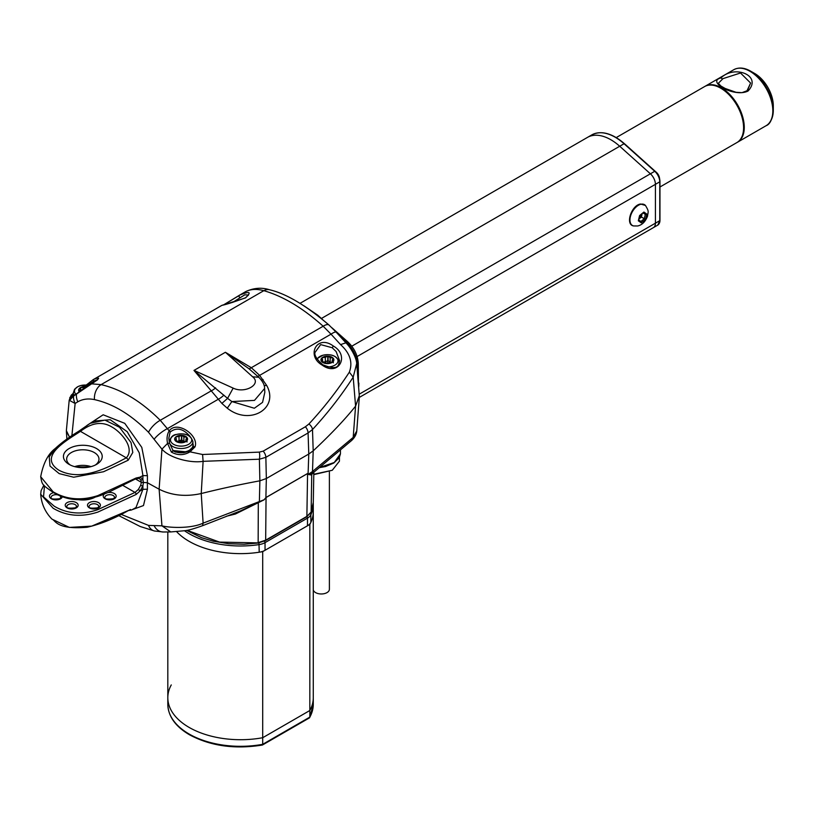 <?xml version="1.0" encoding="UTF-8"?>
<svg xmlns="http://www.w3.org/2000/svg" width="814" height="814" viewBox="0 0 814 814"><rect width="100%" height="100%" fill="white"/><g stroke="black" fill="none" stroke-linecap="round" stroke-linejoin="round"><path stroke-width="1.22" d="M44.475 485.836L43.529 496.896L54.263 506.227C67.257 513.868 81.756 515.028 97.751 509.676L135.012 492.419L138.37 489.458L140.161 490.873L136.131 494.464L97.812 512.098C81.298 517.389 66.402 516.096 53.124 508.231L40.7 494.24C41.422 503.856 45.177 512.148 51.943 519.129L69.373 527.411L91.728 526.119L128.195 510.561L131.532 509.951L128.388 510.571M132.407 509.554L135.999 507.539L142.918 489.326L142.877 485.917L140.161 490.873L142.918 489.326L147.426 489.214L143.478 505.555L130.779 510.195M128.195 510.561A3.236 1.791 61.8 0 1 127.859 510.846A3.236 1.791 61.8 0 1 127.829 510.856C114.123 518.671 100.56 524.145 87.179 527.258C56.054 529.924 55.637 520.207 51.943 519.129M89.825 498.819A19.394 11.203 0 0 0 88.858 498.626M90.252 498.341A16.168 9.33 180 0 1 90.842 498.524M138.37 489.458L140.7 485.276A1.618 0.519 18.9 0 0 142.877 485.917L143.386 482.488L141.371 482.356L147.375 482.712L147.426 489.214M140.7 485.276L141.371 482.356L135.48 478.958L141.371 482.356L140.7 479.802L138.868 478.123M121.113 514.367L148.524 525.396L161.945 525.834L159.127 489.214A2481.164 1432.487 180 0 1 147.375 482.712L147.426 475.681L142.918 475.59L139.245 452.818L127.218 431.715L110.246 419.739L93.976 421.072L90.222 423.29L104.914 420.116L119.516 427.258L131.034 442.582L132.794 452.462L128.195 460.215L103.541 471.744L73.677 477.218L59.188 473.626L49.98 466.035L49.227 456.847L55.25 448.504C48.087 453.897 43.244 463.298 40.7 476.719L53.124 491.809C66.402 499.623 81.298 500.895 97.812 495.614L136.131 477.991L140.161 477.146L142.877 479.293L142.918 475.59L138.37 477.991M66.901 439.051L66.372 431.4L69.577 437.189L66.372 430.647L69.19 400.234L75.132 403.469L71.897 435.632M202.574 525.437L203.113 523.148L264.092 499.765L266.056 497.456L307.58 473.494L308.323 474.328L311.803 473.555A6.461 4.813 -127.3 0 0 312.495 471.51L353.184 437.423L356.786 430.84M313.543 472.486A3.236 3.042 15.7 0 0 313.532 472.619L311.172 474.959A3.236 3.053 -108.4 0 1 311.803 473.555L313.634 471.978M312.647 473.097A3.236 3.154 -109.9 0 0 311.721 474.949L311.131 512.047L313.288 502.319L311.08 512.281A0.967 0.773 -156.6 0 0 311.131 512.047L306.878 516.391L307.57 473.545L266.056 497.517L264.123 499.806L235.327 514.061A3.236 0.814 76.2 0 0 234.747 513.054M345.889 342.816L340.557 344.607L331.023 334.167A12.932 2.584 -42.4 0 1 336.213 332.214L345.889 342.816C350.803 347.547 356.542 357.784 356.695 363.604L353.184 377.187C341.158 395.757 327.594 413.207 312.495 429.538L313.197 450.854L308.771 454.039L313.197 450.854C330.952 434.208 345.085 419.302 355.586 406.135L359.3 395.706M359.31 397.191L356.776 430.932C356.43 434.391 354.741 437.545 351.709 440.405L353.184 437.423L355.586 406.135L353.184 377.187L349.348 372.151C352.961 362.372 350.03 353.184 340.557 344.607M331.898 327.757L347.72 341.788C354.161 347.893 357.682 355.087 358.292 363.349L358.435 382.102M308.913 423.992A6.461 4.07 -136.9 0 1 312.495 429.538L308.079 432.956L265.863 457.326L259.381 459.208L203.113 461.334L201.231 493.538C185.734 496.957 171.703 495.523 159.127 489.214C171.632 495.512 185.663 496.957 201.231 493.538A646.53 373.27 180 0 1 259.87 480.82L259.381 501.516A6.461 0.783 -109.8 0 1 259.493 501.953L240.425 510.917L203.001 525.529C194.343 528.632 188.37 530.352 185.093 530.687L170.767 531.939L161.945 525.834C169.76 527.889 191.158 528.785 203.113 523.148L201.231 493.538A646.53 373.27 180 0 1 259.87 480.82L266.341 478.53L259.87 480.82L259.381 459.208A6.461 2.31 -90.1 0 0 259.29 452.116L263.176 451.139L305.382 426.77L308.913 423.992C323.911 407.824 337.383 390.547 349.348 372.151M170.777 531.939L163.288 531.99A12.932 10.521 -90.7 0 1 154.284 525.997M258.303 502.513L258.15 542.643L265.669 540.181L306.878 516.391A0.967 0.56 -120 0 1 306.675 516.819L311.08 512.281A0.967 0.773 -156.6 0 1 310.907 512.525M235.327 514.061L226.496 516.218M187.006 530.321L219.577 542.104L257.916 542.877M307.58 473.494A3.236 1.862 -120 0 0 307.57 473.545L308.221 474.44L311.172 474.959M266.056 497.456A3.236 1.862 -120 0 0 266.056 497.517L265.669 540.181A0.967 0.56 -120 0 1 265.466 540.618L306.675 516.819M308.099 473.779L308.771 454.039L266.341 478.53L265.893 497.608M308.221 474.44A3.236 2.503 -22.5 0 1 308.323 474.328L312.495 471.51L313.197 450.854C330.952 434.208 345.085 419.302 355.586 406.135L359.31 395.879L356.695 363.604M79.08 431.105L90.222 423.29L78.744 431.247A3.236 1.933 58.1 0 1 80.454 431.359C65.222 441.29 38.146 456.685 58.842 470.177C81.848 482.397 109.259 466.687 126.333 457.844C135.48 447.7 120.319 431.552 112.017 427.085C102.361 421.133 91.84 422.558 80.454 431.359L126.333 457.844A3.236 1.791 61.8 0 1 128.195 460.215M136.131 477.991A1.618 0.916 61.1 0 1 135.796 478.785L139.357 478.357M140.7 479.802A1.618 1.19 -27.1 0 0 142.877 479.293L143.386 482.488M95.289 465.059A16.168 9.33 -0 0 0 98.982 459.116A16.168 9.33 -0 0 0 89.011 450.498A16.168 9.33 -0 0 0 71.398 452.513A16.168 9.33 -0 0 0 66.656 459.116A16.168 9.33 -0 0 0 70.36 465.059M69.109 448.555A19.394 11.203 180 0 1 96.54 448.555A19.394 11.203 180 0 1 96.54 464.397L96.54 464.397A19.394 11.203 180 0 1 69.109 464.397A19.394 11.203 180 0 1 69.109 448.555M78.459 431.501A3.236 1.933 58.1 0 1 78.744 431.247C69.17 437.057 61.335 442.806 55.25 448.504L55.25 448.504M86.986 425.417L103.164 414.784L124.756 423.341L141.778 447.364L147.426 475.681M147.375 482.712A2481.164 1432.487 180 0 0 159.127 489.214L161.945 449.145L148.524 432.295C131.207 414.702 113.187 403.805 94.455 399.603C88.248 398.311 82.692 399.053 77.798 401.801L75.132 403.469A12.932 9.931 56.5 0 1 73.514 396.052L69.831 400.091L69.77 397.7L73.311 393.274L71.164 395.248L69.19 400.234M86.182 385.063L94.2 379.09C100.905 376.841 99.919 378.418 91.229 383.811L101.119 384.615C121.51 389.397 141.219 401.302 160.236 420.299L169.21 430.85C177.076 420.055 199.349 435.49 194.994 446.896A1.618 1.007 -163 0 0 192.959 447.252L192.918 442.317M97.599 379.802L73.514 396.052A1.618 1.333 -113.8 0 1 74.461 394.953M257.723 376.363A6.461 1.333 -41.9 0 0 259.635 375.376L266.677 385.429C279.558 408.526 249.603 426.109 227.269 408.18L221.876 403.418L193.976 370.421L225.397 352.279L251.323 367.704L259.635 375.376L331.023 334.167L323.168 326.231C302.92 308.099 283.14 296.245 263.817 290.679C256.664 288.736 250.58 289.072 245.563 291.697L244.739 292.155M224.165 304.528L239.347 295.289C249.796 290.893 251.872 291.758 245.563 297.893L221.927 305.342A1.618 1.567 -116 0 1 222.069 305.291M97.578 379.68L93.834 381.145A1.618 1.313 61.8 0 1 94.18 379.1L221.846 305.392A1.618 1.567 -116 0 1 221.927 305.342C226.384 304.467 234.228 301.953 245.441 297.802L248.535 295.024L244.78 294.831L232.58 302.421M239.662 297.558A1.618 0.885 -118.8 0 1 239.347 295.289L245.563 291.697A12.932 11.121 -118 0 1 245.838 291.544L224.115 304.538M85.704 385.49L93.274 379.599L221.489 305.576M193.976 370.421L227.584 398.361L233.16 388.115C245.106 393.966 262.006 384.055 252.615 376.79L225.397 352.279M194.027 370.39L233.16 388.115M221.876 403.418L227.584 398.361L231.868 401.567L254.344 408.241L262.566 402.36L264.835 392.216L264.601 388.502L254.477 400.386L231.868 401.567L227.269 408.18M258.791 377.289L252.615 376.79M194.088 370.36L225.285 352.34M264.601 388.502C264.703 385.063 262.749 381.308 258.74 377.248L248.809 368.61L225.356 352.309M263.095 379.497L261.467 380.179M266.677 385.429A6.461 2.696 -23.5 0 1 264.072 385.429M154.284 439.061A12.932 3.419 -37.1 0 1 167.491 428.581L218.376 399.206A6.461 1.679 142.4 0 0 223.87 395.126M194.994 446.896L189.998 451.841L202.574 454.497L203.113 461.334C191.005 463.39 169.688 458.241 161.945 449.145L167.572 443.386C166.534 438.532 167.084 434.35 169.21 430.85A1.618 1.007 -145.3 0 1 170.106 432.102L168.824 438.237L169.393 442.816M190.13 436.558L189.764 436.06C182.896 428.429 176.353 427.116 170.106 432.102M193.213 445.93L192.959 447.252L193.213 445.93M172.914 450.559L173.677 451.088C178.459 453.317 183.384 453.378 188.461 451.251L192.348 447.558A0.651 0.519 -164.6 0 0 192.959 447.252M181.41 441.442A7.753 4.477 0 0 0 179.456 441.544M192.918 443.762A12.129 7 180 0 1 193.244 445.39M188.756 451.302L183.638 452.747L188.838 451.251L189.998 451.841C183.903 455.494 177.686 455.565 171.367 452.075L173.199 450.854L175.448 452.085L173.199 450.854L169.536 443.213L168.824 438.237M171.367 452.075L167.572 443.386L169.536 443.213M183.638 452.747L175.448 452.085M202.574 454.497L259.29 452.116M322.263 365.16C305.718 355.881 316.931 333.811 333.343 346.031C349.959 355.331 338.817 377.116 322.263 365.16L322.649 364.703C316.738 359.249 314.184 355.169 314.977 352.482L320.665 344.607L332.193 347.731L336.131 351.556L339.662 360.856M320.981 360.276A12.129 7 180 0 1 321.998 359.951M336.213 332.214A12.932 2.584 -42.4 0 1 336.233 332.224L328.968 325.01A12.932 4.508 -48 0 1 328.998 325.04M305.382 426.77A6.461 3.734 -120 0 1 308.079 432.956L308.771 454.039L266.341 478.53L265.863 457.326A6.461 3.734 -120 0 0 263.176 451.139M73.942 395.879A1.618 1.323 -112.8 0 1 74.674 394.841L74.227 395.034C72.822 395.248 71.367 396.845 69.841 399.806L70.106 399.348M73.311 393.528L70.096 399.165M69.465 399.786A0.651 0.529 -2.7 0 1 70.014 399.348M93.834 381.145L87.871 385.236M94.2 379.09A1.618 1.313 61.8 0 0 93.844 381.135L93.824 382.468M77.798 401.801A12.932 9.941 61.6 0 1 76.414 394.485A1.618 1.17 -124.5 0 1 76.831 393.61C80.098 391.239 88.156 384.686 91.107 383.821L91.026 383.913M74.674 394.841A1.618 1.323 -112.8 0 1 74.705 394.821L76.831 393.61A1.618 1.17 -124.5 0 1 76.852 393.589M171.266 684.93A72.731 41.992 0 0 0 167.816 697.72A72.731 41.992 0 0 0 262.698 737.718L262.698 551.638L309.829 524.43L309.829 710.51A72.731 41.992 0 0 0 313.278 697.72A72.731 41.992 0 0 1 309.829 710.51L262.698 737.718L309.829 710.51L309.829 717.114L262.698 744.322A72.731 41.992 180 0 1 189.113 734.014A72.731 41.992 180 0 1 167.816 704.324L167.816 697.72A72.731 41.992 0 0 0 262.698 737.718L262.698 744.322L261.833 744.82M308.404 717.938L309.707 717.592L313.278 704.324A72.731 41.992 180 0 1 309.829 717.114M309.829 524.43A72.731 41.992 0 0 0 313.278 511.64L313.278 704.324M262.698 551.638A72.731 41.992 180 0 1 176.699 531.756A72.731 41.992 0 0 0 189.113 541.33A72.731 41.992 0 0 0 259.208 552.228L258.974 542.897M310.297 513.675A1.618 1.272 24.7 0 1 310.846 514.763L310.846 522.415A72.731 41.992 0 0 0 313.278 511.64L313.278 503.988A72.731 41.992 180 0 1 310.846 514.763A12.932 7.468 180 0 1 307.488 518.121A1.618 0.936 -120 0 0 306.939 516.666M310.846 522.415A12.932 7.468 180 0 1 307.488 525.783L307.488 518.121L265.038 542.633A1.618 0.936 -120 0 0 264.458 541.157M184.554 530.789A72.731 41.992 180 0 0 189.113 533.679A72.731 41.992 180 0 0 259.208 544.576A12.932 7.468 180 0 0 265.038 542.633L265.038 550.295L307.488 525.783M265.038 550.295A12.932 7.468 180 0 1 259.208 552.228M321.418 318.467L619.708 146.245A46.876 27.066 -120 0 0 587.413 137.424A46.876 27.066 60 0 1 619.708 146.245L650.396 173.799L619.708 146.245L624.053 143.742A46.876 27.066 -120 0 0 591.758 134.921L300.02 303.347M359.3 397.425L653.418 227.615A9.697 5.596 -120 0 0 655.423 223.178L655.423 184.33A9.697 5.596 -120 0 0 650.396 173.799L654.741 171.286L624.053 143.742L654.741 171.286A9.697 5.596 -120 0 1 659.767 181.817L659.767 220.665L659.767 181.817L655.423 184.33L655.423 223.178L659.767 220.665A9.697 5.596 -120 0 1 657.763 225.112L653.5 227.564M313.797 474.267L332.275 470.268L313.787 474.633M332.275 470.268L339.428 461.162L339.428 457.468M332.041 463.797L319.739 467.623M313.278 589.875A8.079 4.67 0 0 0 315.588 592.602A8.079 4.67 0 0 0 324.389 593.62A8.079 4.67 0 0 0 329.385 589.305L329.385 471.845M655.423 184.33L357.112 356.552M704.171 86.823A32.326 18.661 60 0 1 704.558 86.589A32.326 18.661 60 0 1 736.69 104.904A32.326 18.661 60 0 1 737.281 142.338A32.326 18.661 60 0 1 736.894 142.572L659.961 186.996M321.642 361.558A6.461 3.734 0 0 0 326.729 363.583A6.461 3.734 0 0 0 327.055 363.604L329.487 362.403L332.641 362.067A6.461 3.734 0 0 0 332.824 361.915L332.244 360.093L333.313 358.353A6.461 3.734 0 0 0 333.18 358.191L330.158 357.57L328.083 356.156A6.461 3.734 0 0 0 327.767 356.145A6.461 3.734 0 0 0 324.633 356.501A6.461 3.734 0 0 0 322.181 357.682A6.461 3.734 0 0 0 321.998 357.834A6.461 3.734 0 0 0 321.499 361.396A6.461 3.734 0 0 0 321.642 361.558L324.654 362.179L326.729 363.583L325.325 361.833L323.769 361.996M321.998 360.592L321.998 357.834L322.578 359.646L321.499 361.396M322.578 361.752L322.578 359.646M332.244 362.108L332.244 360.093M333.313 362.841L333.313 358.353A6.461 3.734 0 0 1 332.824 361.915M331.044 362.24L330.158 362.057L330.158 357.57M333.18 358.577L333.18 358.191A6.461 3.734 0 0 0 328.083 356.156L328.083 360.643A6.461 3.734 0 0 0 327.767 360.633L327.767 356.145L325.325 357.346L322.181 357.682L322.181 358.404M330.158 362.057L328.083 360.643M316.961 358.781L322.741 355.28C331.593 353.49 337.077 355.901 339.204 362.515A11.803 6.817 180 0 1 339.011 363.756M327.554 363.349L327.767 360.633L325.325 361.833L325.325 357.346M83.842 388.288L83.842 387.525L80.637 387.535A6.461 3.734 0 0 0 80.413 387.657L80.423 389.509L78.826 391.117A6.461 3.734 0 0 0 78.917 391.29L79.619 391.524M80.637 390.73L80.637 387.535A6.461 3.734 0 0 1 86.315 386.558M85.908 386.833L83.842 387.525M175.346 440.74A6.461 3.734 0 0 0 180.443 442.765A6.461 3.734 0 0 0 180.759 442.785L183.201 441.585L186.345 441.249A6.461 3.734 0 0 0 186.528 441.096L185.948 439.275L187.017 437.535A6.461 3.734 0 0 0 186.884 437.372L183.862 436.752L181.787 435.348A6.461 3.734 0 0 0 181.471 435.327L179.029 436.528L175.885 436.864A6.461 3.734 0 0 0 175.702 437.016L176.282 438.827L175.214 440.578A6.461 3.734 0 0 0 175.346 440.74L178.368 441.361L180.443 442.765L179.029 441.015L177.483 441.178M185.907 451.729A11.152 6.441 180 0 1 173.006 450.335M185.948 441.29L185.948 439.275M187.017 442.022L187.017 437.535A6.461 3.734 0 0 1 186.528 441.096M184.747 441.422L183.862 441.239L183.862 436.752M186.884 437.759L186.884 437.372A6.461 3.734 0 0 0 181.787 435.348L181.787 439.835L183.506 441.554M181.257 442.541L181.787 439.835M175.885 437.586L175.885 436.864A6.461 3.734 0 0 1 178.337 435.683A6.461 3.734 0 0 1 181.471 435.327L181.471 439.814L179.029 441.015L179.029 436.528M176.282 440.934L176.282 438.827M747.425 90.68L750.6 83.048L740.526 72.995L723.015 78.622L718.314 83.303L720.919 86.03L725.142 88.461L735.998 92.287L741.971 92.654L747.028 90.741A0.967 0.57 52.4 0 1 747.995 91.056C734.32 97.904 706.145 81.461 720.899 77.971C734.635 64.296 762.698 75.702 747.995 91.056M704.914 86.396A32.326 18.661 60 0 1 705.25 86.192A32.326 18.661 60 0 1 730.158 94.851A32.326 18.661 60 0 1 744.271 127.381A32.326 18.661 60 0 1 737.576 142.185A32.326 18.661 60 0 1 737.23 142.369M773.3 105.728C772.232 92.013 766.025 81.268 754.68 73.474A26.333 15.201 -120 0 1 773.3 105.728L773.3 110.236A31.858 18.386 60 0 1 770.41 121.317M639.601 215.832L640.964 216.799L641.615 214.133M639.092 218.335L640.964 216.799M641.279 222.873L638.329 220.787L639.601 215.547L643.915 212.047L646.825 214.102L645.553 219.342L641.279 222.873L640.923 221.489L644.281 218.712L645.339 214.357L646.825 214.102M645.085 212.942A11.091 6.4 -60 0 1 644.81 213.97M640.537 221.266A11.091 6.4 -60 0 1 639.957 221.835M645.553 219.342L641.371 217.053L638.898 219.088M639.662 215.517L639.509 216.259M642.968 212.983L645.329 214.347L643.05 212.729M642.195 213.665L641.371 217.053M638.573 220.136L640.923 221.489L638.603 219.841M95.228 497.089A17.776 10.267 180 0 1 78.561 499.694M62.312 496.794A6.461 3.734 180 0 1 60.521 498.799A6.461 3.734 180 0 1 51.374 498.799A6.461 3.734 180 0 1 51.374 493.518A6.461 3.734 180 0 1 53.632 492.674M76.262 507.895A6.461 3.734 180 0 1 67.114 507.895A6.461 3.734 180 0 1 67.114 502.614A6.461 3.734 180 0 1 76.262 502.614A6.461 3.734 180 0 1 76.262 507.895M98.525 507.895A6.461 3.734 180 0 1 89.387 507.895A6.461 3.734 180 0 1 89.387 502.614A6.461 3.734 180 0 1 98.525 502.614A6.461 3.734 180 0 1 98.525 507.895M107.967 492.562A6.461 3.734 180 0 1 115.283 494.281A6.461 3.734 180 0 1 114.275 498.799A6.461 3.734 180 0 1 105.505 499.002A6.461 3.734 180 0 1 104.477 493.966M136.131 494.464A1.618 0.916 61.1 0 0 135.012 492.419L123.087 485.531M57.896 494.922A4.853 2.798 0 0 0 52.513 495.502A4.853 2.798 0 0 0 51.099 497.476C50.468 499.013 53.348 499.43 59.707 498.717L60.796 497.476A4.853 2.798 0 0 0 59.809 495.787M68.264 504.588A4.853 2.798 0 0 0 66.84 506.573C66.219 508.109 69.088 508.516 75.458 507.814L76.536 506.573A4.853 2.798 0 0 0 75.122 504.588A4.853 2.798 0 0 0 68.264 504.588M90.527 504.588A4.853 2.798 0 0 0 89.113 506.573C88.482 508.109 91.351 508.516 97.721 507.814L98.809 506.573A4.853 2.798 0 0 0 97.385 504.588A4.853 2.798 0 0 0 90.527 504.588M106.278 495.502A4.853 2.798 0 0 0 104.853 497.476C104.233 499.013 107.102 499.43 113.472 498.717L114.55 497.476A4.853 2.798 0 0 0 113.136 495.502A4.853 2.798 0 0 0 106.278 495.502M154.589 531.023A12.932 9.666 -77.1 0 1 154.497 531.003A12.932 9.666 -77.1 0 1 148.524 525.396M264.977 540.567A0.967 0.56 -120 0 0 265.466 540.618L258.048 543.04L243.986 544.24L228.703 543.721L213.36 541.229L201.577 537.708L186.64 530.402M332.895 463.339L319.994 467.429M320.207 467.256L334.259 462.505L340.435 453.836L339.296 457.702L333.801 463.013L325.59 466.524L319.821 467.562M74.664 466.636A16.168 9.33 180 0 1 90.985 466.636M148.524 432.295A12.932 5.026 -44.6 0 1 160.236 420.299L211.579 390.659A6.461 2.737 138.5 0 0 215.537 387.82M248.809 368.61A6.461 2.015 -50.9 0 0 251.323 367.704L323.168 326.231A12.932 4.508 -48 0 1 328.968 325.01C306.105 305.484 286.386 293.752 269.8 289.825A12.932 9.442 -74.3 0 0 263.817 290.679L101.119 384.615A12.932 8.974 102.7 0 0 94.455 399.603M333.343 346.031L332.193 347.731M358.292 363.349A3.236 1.801 178.3 0 1 357.346 364.672L356.847 364.957M357.56 371.856L357.346 364.672A21.337 12.322 -120 0 0 346.174 342.002L345.502 342.389M347.72 341.788A3.236 1.323 131.6 0 0 346.174 342.002L340.832 337.261M303.998 305.83L317.653 315.13A3.236 1.323 131.6 0 0 316.961 314.998M351.78 346.204L650.396 173.799M359.218 394.19L655.423 223.178M659.462 177.808L659.798 179.772A9.463 5.464 60 0 1 659.951 181.522L659.798 179.772A9.463 5.464 60 0 0 655.046 171.245L656.45 172.405L659.462 177.808A6.003 3.46 -120 0 0 656.45 172.405L625.763 144.861A43.173 24.929 -120 0 0 624.175 143.488L624.358 143.702A46.642 26.933 60 0 0 622.639 142.216C610.927 132.845 600.63 130.413 591.758 134.921M601.007 132.733A46.642 26.933 60 0 1 622.639 142.216L624.175 143.488M659.961 181.553L659.961 220.401A9.463 5.464 60 0 1 659.187 223.524M327.167 366.941A10.623 6.136 0 0 0 331.97 366.351A10.623 6.136 0 0 0 336.996 358.18A10.623 6.136 0 0 0 322.843 355.27A10.623 6.136 0 0 0 317.185 359.137M327.055 363.604A6.461 3.734 0 0 0 330.189 363.248A6.461 3.734 0 0 0 332.641 362.067M88.288 385.317A10.623 6.136 0 0 0 76.831 387.322A10.623 6.136 0 0 0 75.885 394.21M78.917 391.29A6.461 3.734 0 0 0 79.253 391.809M80.413 387.657A6.461 3.734 0 0 0 78.826 391.117M73.993 395.136A11.803 6.817 180 0 1 73.311 392.867L74.603 389.214L77.991 386.548L81.024 385.49L88.299 385.307M80.637 390.252A11.803 6.817 0 0 0 79.314 390.628M176.557 434.452A10.623 6.136 0 0 0 171.52 442.633A10.623 6.136 0 0 0 185.673 445.533A10.623 6.136 0 0 0 190.71 437.362A10.623 6.136 0 0 0 176.557 434.452M180.759 442.785A6.461 3.734 0 0 0 183.893 442.429A6.461 3.734 0 0 0 186.345 441.249M175.702 437.016A6.461 3.734 0 0 0 175.214 440.578M186.182 447.842A11.803 6.817 180 0 1 169.312 441.697C170.614 437.128 172.995 434.717 176.445 434.462C185.297 432.672 190.781 435.083 192.918 441.697A11.803 6.817 180 0 1 186.182 447.842M172.7 450.162A11.803 6.817 0 0 0 186.182 451.546A11.803 6.817 0 0 0 192.918 445.39L192.918 441.697M746.876 91.148A0.967 0.57 52.4 0 1 747.028 90.741L750.6 83.048M722.018 79.212A0.967 0.641 -121.7 0 0 720.899 77.971M772.822 110.897A32.326 18.661 -120 0 0 758.719 78.368A32.326 18.661 -120 0 0 733.801 69.699C738.746 67.094 744.403 67.593 750.773 71.225A31.858 18.386 60 0 1 773.3 110.236C772.466 119.119 770.075 124.277 766.127 125.692A32.326 18.661 -120 0 0 772.822 110.897M739.733 68.193A31.858 18.386 60 0 1 750.773 71.225L754.68 73.474M645.461 205.464A12.027 6.939 120 0 0 641.096 204.212A12.027 6.939 120 0 0 630.83 215.12A12.027 6.939 120 0 0 633.638 225.946L637.688 225.966C642.043 225.01 645.319 221.774 647.517 216.27C648.117 211.274 649.267 211.823 645.461 205.464L640.526 204.009C631.41 205.25 624.928 224.756 633.638 225.946M127.859 510.846L130.474 509.472M80.83 499.633L93.142 497.649M43.875 485.154L41.097 490.7L40.7 494.24M351.719 440.405L313.39 472.608M358.872 383.068L358.76 386.66M163.288 531.99L154.497 531.003L140.252 526.526L118.691 515.588M340.435 453.836L340.435 450.427M313.288 502.319L313.828 472.262M135.796 478.785L108.059 492.531C101.872 494.719 99.593 496.784 84.127 499.358C73.647 500.569 63.421 498.31 53.459 492.572C41.85 484.544 42.196 484.941 40.7 476.719M75.824 466.921L89.825 466.921M193.254 445.248L193.213 445.98M322.649 364.703C340.018 371.744 338.197 364 339.662 360.816M269.8 289.825C261.833 287.281 253.846 287.851 245.838 291.544M317.653 315.13L322.558 319.475M262.352 745.044C234.808 749.47 210.511 746.041 189.448 734.757C175.407 726.475 168.193 716.33 167.816 704.324M309.412 717.897L262.444 745.014M167.816 531.949L167.816 697.72M313.268 503.093L313.278 503.988M659.961 220.401L657.763 225.112M656.45 172.405L625.763 144.861M704.558 86.589L616.198 137.607M73.311 395.502L73.311 392.867M169.312 442.287L169.312 441.697M192.918 445.39C192.725 448.351 190.445 450.498 186.07 451.831L172.965 450.539M705.25 86.192L733.801 69.699M737.576 142.185L766.127 125.692"/></g></svg>
